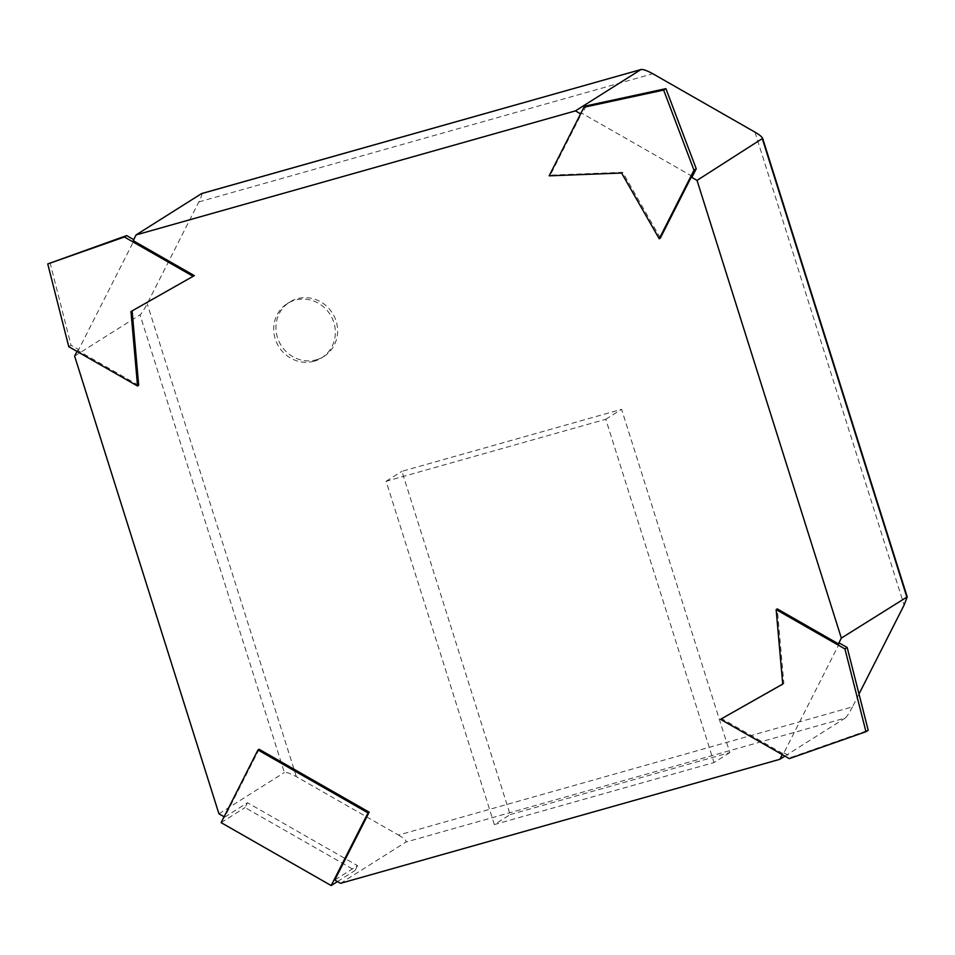 <?xml version="1.0" encoding="UTF-8"?>
<svg xmlns="http://www.w3.org/2000/svg" width="955" height="955" viewBox="0 0 955 955"><rect width="100%" height="100%" fill="white"/><g stroke="black" fill="none" stroke-linecap="round" stroke-linejoin="round"><path stroke-width="0.72" stroke-dasharray="4.78 3.58" d="M858.999 694.01L852.469 706.891L398.474 835.064L296.337 776.666C290.308 773.383 286.309 771.998 284.351 772.523L140.039 314.828C141.71 313.383 144.098 309.671 147.213 303.714L198.843 201.911C201.326 196.921 202.317 194.128 201.839 193.543M316.403 359.784A32.124 30.297 -122.3 0 0 323.924 356.442A32.124 30.297 -122.3 0 0 332.412 313.109A32.124 30.297 -122.3 0 0 289.64 302.114A32.124 30.297 -122.3 0 0 279.075 341.604A32.124 30.297 -122.3 0 0 316.403 359.784M398.474 835.064C404.24 838.514 406.735 840.842 405.947 842.047L340.529 883.327M218.934 813.815L284.351 772.523M259.115 749.269L224.712 817.11L224.115 816.776M224.712 817.11L247.488 802.737L357.54 865.648L334.763 880.033M852.469 706.891C849.353 712.86 846.954 716.56 845.294 718.017L405.947 842.047M784.915 756.121L845.294 718.017M839.552 643.145L783.924 752.838L782.252 754.605M77.009 351.416L78.668 349.649L134.297 239.956L133.175 240.672M74.621 356.108L140.039 314.828M692.387 176.4L582.323 113.478L580.604 113.848M314.147 361.217A32.124 30.297 57.7 0 1 276.819 343.036A32.124 30.297 57.7 0 1 287.383 303.535A32.124 30.297 57.7 0 1 330.155 314.529A32.124 30.297 57.7 0 1 321.668 357.862A32.124 30.297 57.7 0 1 314.147 361.217M729.823 752.576L714.03 762.544L494.356 824.559L510.149 814.591L401.912 471.316L621.586 409.301L729.823 752.576L510.149 814.591M660.347 238.046L622.708 172.306L550.295 175.135L581.201 114.194M782.718 684.055L783.852 683.41L777.275 608.896M782.79 753.543L721.646 718.59M138.678 385.319L77.546 350.366M194.319 275.625L132.112 310.876M357.54 865.648L355.093 870.471L245.041 807.56L247.488 802.737M337.485 881.584L355.093 870.471M221.13 822.649L245.041 807.56M783.924 752.838L791.564 757.208L868.214 730.277M789.308 758.628L791.564 757.208M68.772 346.701L71.028 345.28L78.668 349.649M134.297 239.956L133.7 239.621M50.006 262.518L71.028 345.28M586.191 105.862L582.323 113.478M549.161 175.839L550.295 175.135M494.356 824.559L386.118 481.284L605.792 419.269L714.03 762.544M605.792 419.269L621.586 409.301M386.118 481.284L401.912 471.316M130.978 311.521L132.112 310.805M782.73 684.114L783.852 683.41M621.574 173.022L622.708 172.306M296.337 776.666L147.213 303.714M198.843 201.911L652.838 73.75M754.975 132.136L904.099 605.088M289.64 302.114L287.383 303.535M323.924 356.442L321.668 357.862"/><path stroke-width="1.43" d="M201.839 193.543L641.103 69.5C643.336 69.261 647.251 70.682 652.838 73.75L754.975 132.136C759.392 134.727 761.947 136.804 762.651 138.368L907.226 596.875L904.099 605.088L858.999 694.01M224.115 816.776L218.934 813.815L74.621 356.108L77.009 351.416M782.252 754.605L779.877 759.297L340.529 883.327L334.763 880.033L369.167 812.18L259.115 749.269L257.981 749.973L368.045 812.896L331.182 885.56L337.485 881.584M779.877 759.297L784.915 756.121M838.418 643.861L839.552 643.145L847.192 647.514L844.936 648.934L776.152 609.612L777.275 608.896L838.418 643.861L841.343 638.107L907.226 596.875M201.696 193.543L641.103 69.5M193.185 276.341L124.401 237.007L47.75 263.938L68.772 346.701L137.556 386.023L130.978 311.521L194.319 275.625L133.175 240.672L136.088 234.918L201.505 193.638M693.987 170.205L663.653 90.068L583.935 107.282L549.161 175.839L621.574 173.022L659.225 238.762L693.987 170.205L696.243 168.784L692.387 176.4L691.253 177.105L697.031 180.4L762.651 138.368M136.088 234.918L575.435 110.887L580.604 113.848M575.435 110.887L640.853 69.608M691.253 177.105L660.347 238.046L659.225 238.762M697.031 180.4L841.343 638.107M776.152 609.612L782.73 684.114L720.524 719.306L782.718 684.055M132.112 310.876L138.678 385.319L137.556 386.023M368.045 812.896L369.167 812.18M331.182 885.56L221.13 822.649L257.981 749.973M720.524 719.306L789.308 758.628L865.958 731.697L868.214 730.277L847.192 647.514M133.7 239.621L126.657 235.587L47.75 263.938M124.401 237.007L126.657 235.587M583.935 107.282L586.191 105.862L665.91 88.648L696.243 168.784M865.958 731.697L844.936 648.934M663.653 90.068L665.91 88.648M762.448 139.12L906.761 596.827"/></g></svg>
